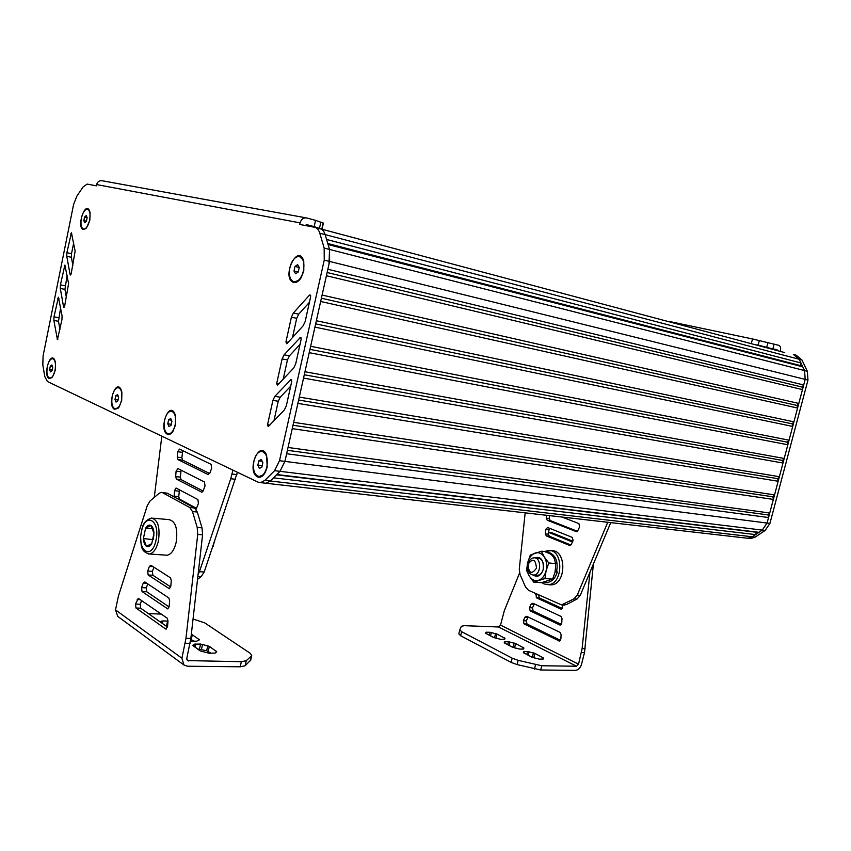 <?xml version="1.0" encoding="UTF-8"?>
<svg xmlns="http://www.w3.org/2000/svg" width="851" height="851" viewBox="0 0 851 851"><rect width="100%" height="100%" fill="white"/><g stroke="black" fill="none" stroke-linecap="round" stroke-linejoin="round"><path stroke-width="1.28" d="M83.834 220.632L84.76 222.728L86.419 221.249L87.142 217.675L86.206 215.58L84.557 217.058L83.834 220.632L86.419 221.249M84.557 217.058L87.142 217.686M89.451 210.548L90.068 212.495L89.844 220.186L86.472 228.036L83.377 229.536C76.324 227.781 84.877 200.91 89.451 210.548L87.759 209.325M83.738 229.089L85.791 228.728M81.366 218.175C80.377 224.59 81.196 228.228 83.823 229.1C86.345 228.738 88.281 225.749 89.642 220.143C90.632 213.718 89.823 210.08 87.206 209.208C84.674 209.569 82.728 212.559 81.366 218.175M293.999 270.99L295.605 273.777L298.233 272.012L299.244 267.437L297.616 264.661L294.999 266.437L293.999 270.99L298.233 272.001M294.999 266.437L299.233 267.459M303.605 260.449L299.754 256.672M294.159 281.904L299.212 280.256M289.872 267.618C288.563 276.032 290.148 280.809 294.637 281.947C298.627 281.5 301.573 277.798 303.445 270.841C304.754 262.427 303.19 257.651 298.744 256.481C294.701 256.928 291.744 260.64 289.872 267.618M257.842 465.263L259.364 468.412L261.874 467.125L262.863 462.667L261.331 459.519L258.821 460.827L257.842 465.263L262.172 465.795M258.821 460.827L262.172 461.253M266.416 454.636L262.289 451.392M259.087 476.634L263.895 474.507M253.917 461.029C252.619 470.39 254.481 475.592 259.523 476.634C262.906 476.028 265.342 472.805 266.863 466.944C268.161 457.572 266.31 452.37 261.31 451.317C257.896 451.913 255.428 455.147 253.917 461.029M167.775 423.787L168.987 426.553L171.072 425.298L171.923 421.266L170.711 418.501L168.636 419.766L167.775 423.787L171.285 424.277M168.636 419.766L171.445 420.171M174.625 413.267L171.753 411.203M168.562 433.936L171.891 432.755M164.615 420.139C163.445 428.361 164.839 432.957 168.806 433.936C171.668 433.436 173.785 430.436 175.146 424.947C176.317 416.713 174.934 412.107 170.998 411.129C168.104 411.618 165.977 414.628 164.615 420.139M114.97 399.534L116.023 402.076L117.853 400.853L118.64 397.077L117.587 394.534L115.757 395.768L114.97 399.534L118.034 399.991M115.757 395.768L118.257 396.14M120.959 389.279L121.874 392.077L121.682 400.534L119.023 407.15L114.523 409.278C106.875 405.81 115.534 378.727 120.959 389.279L118.651 387.716M115.534 408.98L118.183 408.172M112.215 396.204C111.119 403.789 112.279 408.055 115.693 408.98C118.257 408.533 120.172 405.682 121.448 400.427C122.544 392.832 121.395 388.567 118.002 387.641C115.417 388.088 113.481 390.939 112.215 396.204M49.613 369.6L50.464 371.887L52.028 370.717L52.73 367.238L51.868 364.951L50.305 366.143L49.613 369.6L52.177 370.004M50.305 366.143L52.443 366.483M54.624 359.803L52.911 358.728M49.954 378.195L51.9 377.716M47.316 366.664C46.316 373.493 47.22 377.333 50.018 378.195C52.219 377.801 53.911 375.131 55.07 370.206C56.06 363.356 55.166 359.505 52.39 358.654C50.156 359.048 48.464 361.718 47.316 366.664M752.263 536.779L747.699 538.257L745.763 538.034L747.742 538.268L752.327 536.79L762.294 530.099L758.964 532.311L756.752 532.279L755.539 534.588L752.263 536.779L270.32 481.006M755.539 534.588L273.49 477.837M756.752 532.279L276.501 474.826M758.964 532.311L276.788 474.539M748.667 538.375L750.593 538.598L755.177 537.119L765.134 530.45L769.921 523.418L807.971 380.067L807.333 371.27L804.557 370.557L799.185 359.26L793.398 354.452L799.185 359.26L800.951 362.973L800.834 365.675L802.78 366.834L804.557 370.568L805.195 379.376L803.695 384.982L801.982 387.035L802.472 389.598L798.802 403.438L797.1 405.47L797.578 408.044L793.93 421.841L792.228 423.851L792.707 426.425L789.058 440.18L787.366 442.169L787.845 444.765L784.207 458.466L782.526 460.444L783.005 463.029L779.378 476.698L777.697 478.656L778.165 481.251L774.548 494.878L772.878 496.803L773.346 499.409L769.74 513.004L768.081 514.908L768.549 517.525L286.627 453.743L284.915 461.391L280 471.326L270.331 480.996L265.98 483.262L264.204 483.06M768.549 517.525L767.07 523.046L762.273 530.099L767.081 523.057L804.674 381.333M768.081 514.908L287.393 450.328M769.74 513.004L288.032 447.477M773.346 499.409L292.244 428.638M772.878 496.803L292.999 425.245M774.548 494.878L293.648 422.341M778.165 481.251L297.882 403.417M777.697 478.656L298.627 400.055M779.378 476.698L299.286 397.098L303.541 378.099L783.005 463.029M782.526 460.444L304.286 374.77M787.845 444.765L309.221 352.665L304.956 371.749L784.207 458.466M787.366 442.169L309.955 349.367M789.058 440.18L310.647 346.293M792.707 426.425L314.923 327.124M792.228 423.851L315.657 323.859M793.93 421.841L316.359 320.731M797.578 408.044L320.657 301.488M797.1 405.47L321.38 298.233M798.802 403.438L322.093 295.052M802.472 389.598L326.412 275.724M801.982 387.035L327.135 272.511M803.695 384.982L327.848 269.267M807.971 380.067L329.614 261.438L329.539 249.439L328.997 264.182M802.78 366.834L328.071 244.535L329.539 249.439L325.125 234.599L326.571 239.461L800.951 362.973M800.834 365.675L327.784 243.546M306.02 217.845L102.322 180.784C99.439 180.348 97.546 181.614 96.642 184.571L300.084 222.877L299.743 224.462L314.604 227.281C316.998 227.813 318.721 229.781 319.785 233.195L325.125 234.599C324.061 231.185 322.327 229.227 319.933 228.696C322.327 229.227 324.061 231.185 325.125 234.599L801.972 359.994L796.174 355.197L794.121 354.644M300.084 222.877C301.254 219.132 303.488 217.494 306.764 217.984L315.54 220.345L314.147 226.621L306.69 224.632L305.158 225.483M323.359 223.164L315.54 220.345M323.38 223.068L322.008 229.249L314.147 226.621M64.602 306.36L68.591 283.617L64.899 265.065L60.421 284.851L60.304 288.457L63.58 306.903L63.931 307.402L64.602 306.36M67.101 275.628L64.931 289.383L66.389 297.552M300.009 344.421L289.436 355.824L287.457 359.93L283.17 379.355M284.085 354.814L282.106 358.931L276.713 383.429L277.373 385.322L293.712 368.015L295.701 363.877L301.169 339.209L300.509 337.326L284.085 354.814L289.436 355.824M291.382 317.2L285.947 341.868L286.585 343.719L287.138 343.432L303.147 325.773L305.158 321.561L310.658 296.712L310.03 294.871L309.424 295.191L293.372 313.008L291.382 317.2L296.722 318.327L292.478 337.539M309.413 302.328L298.712 314.147L296.722 318.327M290.68 386.216L280.213 397.204L278.256 401.246L273.926 420.894M274.852 396.332L272.905 400.374L267.544 424.702L268.225 426.628L284.34 409.959L286.319 405.895L291.744 381.397L291.063 379.493L274.852 396.332L280.213 397.204M71.133 273.958L75.143 251.119L71.41 232.78L66.889 252.694L66.772 256.289L70.101 274.543L70.452 275.022L71.133 273.958M73.633 243.216L71.505 253.704L71.388 257.3L72.878 265.374M61.953 319.625L62.07 315.944L58.432 297.169L53.996 316.838L53.868 320.444L57.442 339.613L61.953 319.625M60.612 307.86L58.496 321.295L59.932 329.55M319.785 233.195L324.167 248.066L324.242 260.098L279.5 460.699L274.586 470.667L264.927 480.368L260.587 482.645L258.151 482.177L47.422 381.535L44.741 376.408L42.805 364.749L43.114 355.75L73.558 204.623L76.771 196.326L83.015 187.018L87.121 184.082L96.386 185.826L96.642 184.571M324.242 260.098L329.603 261.438L284.925 461.391L769.921 523.418M257.481 476.89C246.003 471.241 259.672 438.382 266.618 455.115L267.193 467.093L265.427 472.092C263.044 476.4 260.395 477.996 257.481 476.89M293.691 282.468C280.787 278.458 297.701 242.056 303.764 260.98L303.796 270.916L301.148 277.703C298.797 281.383 296.308 282.968 293.691 282.468M49.135 378.504C42.869 375.759 49.954 351.24 54.592 359.718L55.506 362.579L55.262 370.291L52.485 377.057L49.135 378.504M167.36 434.223C158.435 430.063 168.647 400.864 174.689 413.395L175.551 416.001L175.412 425.075L172.976 431.34C171.136 434.042 169.264 435.01 167.36 434.223M668.992 321.412L752.507 338.953L778.931 345.368C780.473 346.166 780.963 347.91 780.42 350.612L780.314 350.984M777.346 350.197L756.975 344.783M320.604 228.876L784.739 352.591M807.333 371.27L801.972 359.994M512.451 647.217L519.748 649.09L523.652 649.015L523.876 647.994L515.621 643.558L508.419 641.718L504.515 641.782L504.228 642.771L512.451 647.217M511.228 646.59L515.855 648.239M493.612 637.527L500.782 639.356L504.675 639.303L504.962 638.335L496.973 634.048L489.899 632.25L485.995 632.282L485.666 633.218L493.612 637.527M492.676 637.048L496.952 638.527M531.918 657.238L539.343 659.142L543.236 659.036L543.406 657.961L534.864 653.377L527.546 651.504L523.642 651.589L523.408 652.632L531.918 657.238M530.386 656.451L535.396 658.28M589.956 572.223L582.116 648.6L578.531 664.174L576.489 666.227L541.768 665.759L518.163 660.344L512.174 658.174L461.636 631.687L459.795 629.804L461.402 626.262L464.316 625.676L498.537 626.985L500.505 625.091L504.345 610.635L519.557 573.053M536.045 593.775L536.353 597.742L560.618 608.976L562.649 607.05L562.766 604.987M538.577 594.934L539.353 597.923L562.171 608.465M528.163 616.996L526.301 620.868L527.003 623.996L560.458 640.356M523.312 620.741L524.003 623.879L559.415 641.048L560.862 639.048L561.107 634.591L560.096 632.41L526.695 616.294L525.014 617.124L523.312 620.741L526.301 620.868M561.756 623.038L562 618.581L560.99 616.422L532.864 603.221L531.173 604.082L529.46 607.72L530.162 610.858L559.724 624.942L561.756 623.038M534.354 603.923L532.449 607.869L533.151 611.007L561.32 624.389M459.753 629.974L458.817 633.857L460.657 635.75L511.132 662.408L517.11 664.588L540.715 669.992L575.446 670.365C578.297 670.014 580.329 667.971 581.552 664.216L584.509 652.536L581.488 652.462M548.459 532.3L572.436 541.97M593.392 564.032L584.509 652.536M585.137 648.685L582.116 648.6M593.519 566.957L592.211 566.851M548.47 532.258L551.873 532.747L572.808 541.204M548.501 584.616L550.98 584.86C566.372 585.009 566.904 549.448 551.554 550.767L550.491 550.671M541.864 582.584L543.991 583.892L547.959 584.658C563.341 584.807 563.883 549.172 548.533 550.491L544.576 551.533M527.982 564.436C528.865 573.542 531.694 574.787 536.481 568.17C535.577 559.043 532.737 557.809 527.982 564.436M528.131 563.905C529.226 560.16 531.173 558.118 533.971 557.809C541.683 557.118 541.364 575.148 533.662 575.053C530.439 574.829 528.492 572.489 527.822 568.021M543.619 565.553C543.055 560.883 541.108 558.405 537.789 558.128M536.513 575.255L537.481 575.329C540.257 574.999 542.193 572.957 543.289 569.213M534.439 557.82C540.959 556.16 543.895 560.043 543.236 569.468C540.928 575.84 537.566 577.691 533.141 575.042M527.673 562.66C526.556 567.723 527.12 572.234 529.386 576.201C531.832 579.935 534.896 581.307 538.566 580.318C542.204 578.957 544.714 575.765 546.108 570.723C547.246 565.575 546.65 561.011 544.321 557.033C541.81 553.331 538.726 552.012 535.077 553.086C531.481 554.512 529.014 557.703 527.673 562.66L526.546 570.393L529.386 576.201L533.768 582.158L544.938 578.563L546.108 570.723L548.799 562.99L544.321 557.033L541.396 551.246L530.311 555.054L527.673 562.66M555.214 571.744L552.618 579.116L541.438 582.69L533.768 582.158M552.618 579.116L544.938 578.563M556.469 563.628L548.799 562.99M541.396 551.246L549.044 551.937L550.629 553.841M549.767 552.788C556.075 555.809 558.33 562.181 556.543 571.925L555.043 571.723C556.756 560.32 553.756 553.863 546.034 552.363M556.639 571.595L557.331 571.904C555.267 578.457 551.714 582.02 546.661 582.616L543.619 582.148M573.095 540.587L571.276 544.417L569.479 545.374L546.342 535.928L545.353 533.875L545.608 529.503L547.597 527.492L572.329 537.417L573.095 540.587M570.883 545.012L549.342 536.226L548.352 534.173L549.278 528.163M562.022 517.046L578.893 523.588L579.659 526.769L577.829 530.63L576.457 531.684L547.236 520.238L546.257 518.195L546.427 515.27M577.382 531.269L550.235 520.567L549.246 518.525L549.416 515.61M525.163 512.845L519.27 569.298L520.078 574.595L525.514 586.988L528.503 590.296L561.532 604.912L573.989 598.859L577.244 595.136L607.742 522.269M563.553 605.029L566.468 604.54L577.021 599.04L580.265 595.328L577.244 595.136M580.265 595.328L610.752 522.61M190.762 639.207L193.698 641.175M190.518 640.994L196.56 641.239L199.432 639.771L191.337 634.101M197.485 649.015L206.676 650.685L211.005 653.26M209.335 646.324L200.591 644.058L194.549 644.164L192.89 645.462L200.187 650.919L209.08 653.228L215.154 653.079L216.718 651.749L209.335 646.324L208.229 651.323M165.817 625.868L167.594 625.996M167.987 621.102L162.913 620.911L160.296 621.985M193.049 619.039L204.697 622.858L250.396 653.408L251.726 655.578L246.269 660.716L241.365 661.695L187.497 660.599L186.805 658.323L190.847 638.463L202.581 534.811L202.027 527.854L197.283 512.025L194.571 507.983L167.317 493.197L162.02 492.463M148.361 613.592L161.286 614.082M170.7 586.892L152.882 575.265L152.425 571.351L153.946 567.223M147.691 571.064L149.404 566.426L150.946 565.287L170.487 577.84L171.274 580.531L170.817 586.137L169.392 588.732L148.148 574.978L147.691 571.064L152.425 571.351M167.541 626.581L165.647 628.985L135.969 607.997L135.522 604.072L138.266 598.317L167.221 618.198L167.998 620.943L167.541 626.581M167.487 627.038L140.681 608.188L140.245 604.274L141.649 600.476M169.094 606.944L146.755 591.796L146.308 587.881L147.776 583.914M141.585 587.637L143.276 583.041L144.808 581.935L168.86 597.987L169.636 600.71L169.179 606.327L167.775 608.901L142.032 591.562L141.585 587.637L146.308 587.881M117.757 616.401L115.502 609.88L118.417 596.094L147.297 505.59L150.127 500.909L159.158 493.293L161.19 492.378L162.605 492.708L189.773 507.526L192.486 511.568L197.198 527.439L197.74 534.417L185.965 638.335L181.923 658.259L183.976 665.046L187.507 666.227L240.227 666.79L245.131 665.78L250.715 660.099M197.74 534.417L202.581 534.811M185.965 638.335L190.847 638.463M214.739 540.853L212.601 547.15M165.679 555.139L167.104 555.235C171.221 554.416 174.242 550.108 176.168 542.31C177.976 528.737 175.593 521.174 168.998 519.621L152.808 518.185M145.595 528.173L143.394 538.523C143.638 542.417 144.659 545.002 146.446 546.268C148.287 547.267 150.053 546.395 151.744 543.661L153.978 533.215C153.712 529.279 152.68 526.695 150.882 525.471C149.021 524.535 147.255 525.429 145.595 528.173L150.882 525.471L153.978 533.215L151.744 543.661L146.446 546.268L143.394 538.523L145.595 528.173L152.818 528.779M143.394 538.523L153.223 539.694M153.957 535.024L153.052 539.268M179.487 489.772L178.731 496.601L179.508 499.111L196.602 508.377M196.028 509.334L198.432 503.494L197.911 499.548L176.019 488.027L174.508 490.687L174.061 496.856M211.654 468.284L211.101 464.338L179.529 449.094L177.668 451.732L177.231 457.136L177.997 459.604L208.112 474.539L209.803 473.22L211.654 468.284M182.752 450.647L181.88 457.71L182.657 460.168L209.676 473.518M181.114 470.178L180.306 477.124L181.082 479.613L203.112 491.027M176.093 471.177L175.646 476.603L176.423 479.102L201.889 492.24L203.176 490.857L205.017 485.964L204.474 482.017L177.955 468.582L176.093 471.177L180.742 471.72M237.397 472.262L204.208 572L201.102 576.712L197.538 579.318M232.94 470.135L230.738 478.751L199.421 571.702L204.208 572M199.421 571.702L198.092 574.457M230.738 478.751L235.546 479.294M154.265 497.42L161.828 436.18M765.134 530.45L274.586 470.667M804.557 370.568L324.167 248.066M320.88 221.962L319.497 228.196M323.189 222.973L321.806 229.153M63.58 306.903L64.357 307.051M60.304 288.457L64.931 289.383M60.421 284.851L65.048 285.787M64.219 266.129L65.389 266.374M282.106 358.931L287.457 359.93M299.946 337.624L301.116 337.858M276.713 383.429L279.022 383.822M285.947 341.868L288.159 342.304M293.372 313.008L298.712 314.147M309.424 295.191L310.636 295.467M272.905 400.374L278.256 401.246M290.542 379.759L291.659 379.961M267.544 424.702L269.948 425.053M70.101 274.543L70.867 274.703M66.772 256.289L71.388 257.3M66.889 252.694L71.505 253.704M70.707 233.865L71.899 234.142M57.081 339.092L57.879 339.23M53.868 320.444L58.496 321.295M53.996 316.838L58.613 317.689M57.772 298.212L58.91 298.435M264.927 480.368L270.331 480.996M279.5 460.699L284.925 461.391M315.274 227.462L319.933 228.696M776.931 349.687L769.219 348.038M752.507 338.953L751.38 343.293M759.337 340.485L758.145 345.059M767.985 342.527L766.783 347.102M774.133 344.059L772.942 348.623M755.177 537.119L752.327 536.79M523.61 649.058L523.876 647.994M522.929 649.164L523.344 647.494M514.621 647.6L515.621 643.558M513.196 647.09L514.195 643.048M509.058 645.473L509.919 641.962M507.675 644.76L508.419 641.718M504.803 643.282L505.207 641.633M504.069 639.452L504.452 637.867M495.995 638.037L496.973 634.048M494.612 637.537L495.58 633.548M490.538 635.942L491.378 632.484M489.176 635.24L489.899 632.25M486.304 633.772L486.698 632.133M485.73 633.399L485.995 632.293L485.73 633.399M543.119 659.131L543.406 657.961M542.406 659.195L542.842 657.451M533.843 657.483L534.864 653.377M532.386 656.961L533.407 652.855M528.173 655.313L529.056 651.749M526.78 654.6L527.546 651.504M523.908 653.111L524.322 651.43M498.537 626.985L576.489 666.227M538.204 594.764L535.651 594.604M539.353 597.923L536.353 597.742M561.458 609.018L560.618 608.976M527.003 623.996L524.003 623.879M559.756 640.963L558.83 640.941M528.014 617.262L525.014 617.124M534.173 604.242L531.173 604.082M532.449 607.869L529.46 607.72M533.151 611.007L530.162 610.858M560.607 624.974L559.724 624.942M500.505 625.091L578.531 664.174M551.873 532.747L548.895 532.449M460.657 635.75L461.636 631.687M511.132 662.408L512.174 658.174M517.11 664.588L518.163 660.344M534.471 669.046L535.524 664.791M540.715 669.992L541.768 665.759M570.127 545.438L569.479 545.374M549.342 536.226L546.342 535.928M548.352 534.173L545.353 533.875M548.608 529.822L545.608 529.503M576.627 531.673L576.021 531.609M550.235 520.567L547.236 520.238M549.246 518.525L546.257 518.195M577.021 599.04L573.989 598.859M566.468 604.54L563.447 604.37M191.262 639.473L192.337 634.559M198.943 640.165L199.145 639.271M206.676 650.685L207.772 645.696M201.485 649.345L202.581 644.345M199.496 649.047L200.591 644.058M195.081 647.313L195.826 643.941M194.028 646.569L194.549 644.164M216.197 652.217L216.42 651.228M166.551 625.889L167.594 621.07M162.371 623.443L162.913 620.911M161.307 622.698L161.658 621.092M188.656 660.982L186.848 659.674M149.404 566.426L153.084 566.66M168.913 588.615L169.657 588.647M148.148 574.978L152.882 575.265M165.647 628.985L166.466 629.017M135.969 607.997L140.681 608.188M135.522 604.072L140.245 604.274M137.202 599.519L140.489 599.668M143.276 583.041L146.744 583.233M167.285 608.773L168.062 608.805M142.032 591.562L146.755 591.796M181.923 658.259L115.502 609.88M197.198 527.439L202.027 527.854M185.199 643.25L190.081 643.356M162.605 492.708L167.317 493.197M189.773 507.526L194.571 507.983M192.486 511.568L197.283 512.025M240.227 666.79L241.365 661.695M245.131 665.78L246.269 660.716M250.385 660.844L251.502 655.855M167.104 555.235L149.414 554.001C140 551.533 141.351 544.831 140.585 536.609C142.266 528.28 141.723 521.482 151.393 518.057C157.903 519.61 160.254 527.248 158.424 540.949C156.499 548.821 153.488 553.171 149.414 554.001L148.159 553.937M141.479 531.513C136.851 551.044 151.914 560.724 155.967 540.321C160.594 520.216 145.266 511.43 141.479 531.513M174.508 490.687L179.178 491.176M174.061 496.122L178.731 496.601M177.933 498.952L179.508 499.111M177.668 451.732L182.316 452.306M177.231 457.136L181.88 457.71M177.997 459.604L182.657 460.168M175.646 476.603L180.306 477.124M176.423 479.102L181.082 479.613M201.506 492.155L202.049 492.208M197.857 576.521L201.102 576.712M232.078 474.05L236.886 474.613M295.169 282.075L294.637 281.947M260.066 476.698L259.523 476.634M747.699 538.257L266.055 483.251M260.587 482.645L265.98 483.262M776.963 349.697L769.283 348.048M750.593 538.598L747.742 538.268M550.98 584.86L547.959 584.658M533.662 575.053L537.481 575.329M534.949 557.884L538.768 558.213M548.182 582.712L546.661 582.616M564.553 605.082L561.532 604.912M117.544 616.241L183.976 665.046M251.726 655.578L250.609 660.567M213.25 546.182L212.729 546.778"/></g></svg>
